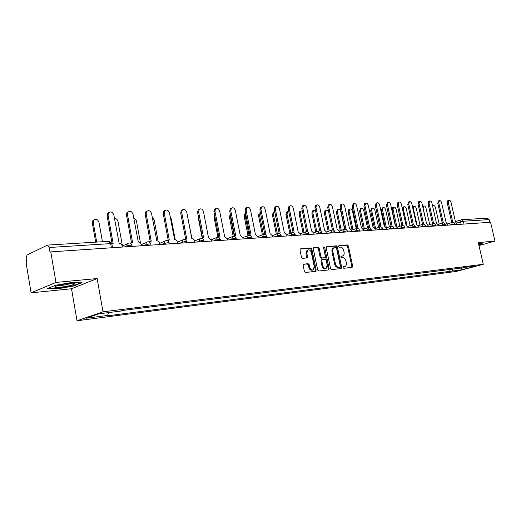 <?xml version="1.0" encoding="UTF-8"?>
<svg xmlns="http://www.w3.org/2000/svg" width="521" height="521" viewBox="0 0 521 521"><rect width="100%" height="100%" fill="white"/><g stroke="black" fill="none" stroke-linecap="round" stroke-linejoin="round"><path stroke-width="0.78" d="M343.065 267.553L343.788 268.282L352.131 267.371L352.671 266.166L348.386 245.984L347.37 244.935L339.002 245.625L338.611 246.459L339.334 247.201L340.428 247.11C342.01 247.201 343.105 248.328 343.723 250.503L344.075 252.19C344.381 254.033 343.964 255.27 342.838 255.902L341.105 256.176L340.832 256.99L341.561 257.732L342.649 257.621C344.231 257.693 345.325 258.82 345.937 260.995L346.302 262.688C346.602 264.583 346.172 265.84 345 266.465L343.352 266.719L343.065 267.553M303.763 264.108L303.144 265.378L304.375 271.382L305.488 272.476L315.583 271.369L316.188 270.106L311.825 249.051L310.731 247.957L300.376 248.862L299.992 250.041L301.47 257.257L302.584 258.364L307.149 257.902L307.553 256.703L306.817 253.147L307.865 249.982C309.487 249.546 310.659 250.464 311.382 252.744L314.254 266.622L313.101 269.885C311.519 270.23 310.379 269.305 309.695 267.097L309.22 264.766L308.119 263.672L303.522 264.186M103.008 311.819L97.14 278.54L55.968 282.421L50.765 251.877L490.567 222.272L494.95 241.054L478.291 242.623L483.293 264.29L103.008 311.819L77.03 320.76L456.096 271.467L483.293 264.29M330.561 268.549L331.616 269.618L341.144 268.575L341.698 267.351L337.387 246.908L336.351 245.84L326.804 246.628L326.224 247.846L330.561 268.549M328.549 269.95L318.748 271.024L317.66 269.943L313.303 248.927L313.688 247.755L318.136 247.345L319.21 248.432L320.969 256.886L322.043 257.967L324.993 257.654L325.397 256.469L323.567 247.716L323.834 246.902L324.72 247.618L329.129 268.706L328.549 269.95M55.968 282.421L31.097 292.841L26.206 263.496L26.897 263.17L26.135 258.611L27.02 255.01L47.476 245.098L49.215 247.501L50.023 252.229L50.765 251.877M31.097 292.841L71.507 288.751L77.03 320.76M461.678 219.725L487.35 218.156L489.095 219.601L463.345 221.236L456.924 222.942M489.733 222.33L489.095 219.601M478.975 245.58L494.95 241.054M465.006 267.306L475.074 266.303L461.749 269.819L451.935 271.083L453.023 268.816M108.479 312.613L107.639 315.433L105.867 316.026L451.935 271.083M107.639 315.433L86.082 318.207L98.821 313.831L120.546 311.089L122.396 310.47L465.312 267.534M478.845 245.013L482.524 243.971L481.567 243.229L478.558 243.776M97.14 278.54L71.507 288.751M47.483 288.608L56.75 288.934L73.774 286.009L82.064 282.682L73.181 282.232L55.61 285.234L47.483 288.608M449.571 269.253L450.092 271.571M461.749 269.819L461.73 267.722M56.685 288.53L56.75 288.934M73.292 283.196L73.52 284.512M73.702 285.599L73.774 286.009M343.15 266.889L344.707 266.55M342.492 256.013L340.91 256.358M351.655 267.423L351.838 266.413L347.553 246.251L346.537 245.202L338.676 245.853M340.675 268.628L340.864 267.599L336.559 247.175L335.517 246.114L326.38 246.869M339.926 267.071L340.317 266.218L336.533 248.25L335.804 247.501L334.033 247.762C332.932 248.419 332.528 249.65 332.828 251.467L335.42 263.808C336.045 266.016 337.159 267.143 338.767 267.195L339.926 267.071L339.23 267.286M333.629 247.898L333.206 248.035C332.105 248.693 331.701 249.924 331.994 251.734L332.828 251.467M339.093 267.325L337.927 267.449C336.325 267.397 335.211 266.27 334.586 264.069L331.994 251.734M313.466 247.937L318.136 247.345M324.212 257.895L321.21 258.227L320.135 257.153L318.377 248.706L317.302 247.618M328.093 270.002L328.295 268.96L323.561 247.299M322.799 265.677C323.469 267.833 324.563 268.751 326.094 268.432L327.221 265.215L326.218 260.389L325.15 259.315L322.193 259.634L321.789 260.826L322.799 265.677L321.965 265.931C322.629 268.094 323.73 269.012 325.26 268.693L325.801 268.523M321.548 259.849L320.956 261.093L321.789 260.826M321.965 265.931L320.956 261.093M312.763 269.989L312.268 270.139C310.679 270.49 309.546 269.559 308.862 267.358L308.386 265.033L307.286 263.939L303.346 264.329M307.488 250.106L307.032 250.256L305.99 253.421L306.817 253.147M306.537 257.993L305.99 253.421M315.14 271.415L315.348 270.36L310.991 249.331L309.904 248.23L300.168 249.038M439.183 224.089L435.465 207.619C434.97 206.055 434.247 205.365 433.283 205.554L432.677 206.407M457.373 224.505L455.471 221.842L451.036 202.415C450.535 200.826 449.805 200.129 448.848 200.311L448.281 202.519L452.723 222.018L452.007 222.441M450.971 222.767L451.486 222.363M451.681 222.298L447.252 202.864L447.975 200.605M429.714 224.623L425.989 208.029C425.488 206.44 424.739 205.743 423.749 205.945L423.15 208.153L426.543 223.678L422.017 203.503C421.489 201.829 420.701 201.099 419.652 201.327L419.047 203.613L423.58 223.867L422.844 224.251M420.011 225.163L416.279 208.452C415.765 206.83 415.003 206.127 413.98 206.342L413.368 208.576L416.891 224.382M412.554 207.084L413.166 206.622M478.701 244.388L478.988 244.173L478.617 244.049M481.424 243.255L482.179 243.835L478.792 244.798M74.861 283.606C75.193 282.356 61.68 284.056 56.574 285.938L54.692 287.064C54.698 288.575 73.083 285.658 74.692 283.906L74.861 283.606M81.094 282.629L73.454 285.703L56.952 288.536L48.388 288.23M57.727 285.567C62.474 285.508 67.072 284.726 71.533 283.216M448.014 225.137L446.067 222.434L441.606 202.773C441.092 201.152 440.349 200.442 439.359 200.637L438.78 202.877L443.254 222.617L442.531 223.034M441.495 223.359L442.003 222.968M442.205 222.903L437.751 203.223L438.5 200.93M438.408 225.782L438.226 224.961L436.429 223.053L431.935 203.131C431.414 201.484 430.646 200.767 429.636 200.982L429.037 203.242L433.537 223.235L432.814 223.639M431.772 223.965L432.287 223.587M432.489 223.522L428.002 203.594L428.783 201.269M410.06 225.717L406.321 208.882C405.8 207.234 405.012 206.524 403.964 206.752L403.339 209.012L406.947 225.313M402.277 208.25L403.163 207.032M399.848 226.277L396.11 209.325C395.576 207.645 394.768 206.928 393.694 207.176L393.049 209.462L396.833 226.648M395.53 225.658L392.046 209.807L392.906 207.449M389.369 226.85L385.638 209.781C385.091 208.068 384.257 207.345 383.15 207.612L382.492 209.917L386.406 227.827M385.032 226.505L381.489 210.269L382.381 207.886M421.795 224.59L422.316 224.225M422.524 224.16L418.011 203.971L418.819 201.62M428.562 226.446L426.64 223.672M418.454 227.13L418.265 226.283L416.396 224.323L411.844 203.88C411.297 202.174 410.489 201.445 409.415 201.686L408.79 203.998L413.355 224.518L412.612 224.883M411.564 225.228L412.078 224.883M412.293 224.811L407.754 204.356L408.594 201.972M408.08 227.827L407.891 226.967L405.983 224.987L401.398 204.271C400.838 202.532 400.011 201.79 398.904 202.057L398.265 204.388L402.857 225.183L402.114 225.541M401.066 225.88L401.58 225.554M401.795 225.482L397.223 204.753L398.103 202.337M378.617 227.43L374.886 210.25C374.319 208.498 373.472 207.768 372.326 208.061L371.655 210.386L375.569 228.439M374.312 227.664L370.646 210.745L371.584 208.322M397.432 228.543L397.236 227.67L395.283 225.665L390.672 204.675C390.105 202.897 389.246 202.148 388.106 202.435L387.455 204.792L392.079 225.873L391.323 226.212M390.288 226.544L390.789 226.244M391.017 226.166L386.413 205.163L387.324 202.715M367.572 228.016L363.84 210.725C363.267 208.941 362.388 208.205 361.209 208.517L360.532 210.868L364.446 229.071M363.43 229.409L359.523 211.233L360.493 208.778M386.491 229.279L386.295 228.4L384.303 226.361L379.659 205.085C379.073 203.268 378.194 202.519 377.015 202.825L376.351 205.209L381.001 226.576L380.239 226.909M379.223 227.228L379.711 226.948M379.939 226.876L375.309 205.587L376.26 203.099M356.227 228.595L352.509 211.22C351.916 209.396 351.011 208.654 349.793 208.993L349.103 211.363L353.023 229.709M352.007 230.054L348.093 211.734L349.103 209.24M375.25 230.035L375.055 229.142L373.01 227.084L368.34 205.508C367.741 203.652 366.836 202.897 365.618 203.229L364.947 205.639L369.623 227.299L368.842 227.631M367.859 227.924L368.327 227.677M368.555 227.599L363.899 206.016L364.895 203.496M344.199 229.357L344.589 229.194L340.858 211.721C340.252 209.859 339.321 209.11 338.064 209.481L337.361 211.878L341.281 230.36M340.265 230.705L336.351 212.242L337.406 209.722M363.691 230.816L363.495 229.911L361.411 227.82L356.709 205.945C356.09 204.05 355.153 203.281 353.902 203.646L353.218 206.075L357.927 228.042L357.126 228.38M356.182 228.634L356.625 228.426M356.859 228.348L352.17 206.459L353.205 203.9M328.504 211.2L326.003 209.983L325.293 212.399L329.207 231.018M328.191 231.376L324.283 212.776L325.384 210.21M315.563 210.901L313.596 210.497L312.887 212.939L316.794 231.695M315.778 232.053L311.877 213.317L312.587 210.881L313.023 210.718M302.33 211.031L300.838 211.038L300.122 213.493L304.023 232.379M303.007 232.744L299.106 213.877L299.829 211.422L300.317 211.233M288.751 211.389L287.703 211.591L286.98 214.059L290.874 233.076M289.858 233.447L285.97 214.45L286.693 211.982L287.24 211.767M274.788 211.923L274.176 212.164L273.46 214.645L277.341 233.786M276.325 234.157L272.45 215.043L273.167 212.555L273.779 212.321M260.428 212.64L259.53 215.251L263.392 234.47M262.382 234.886L258.52 215.655L259.237 213.154L259.92 212.881M351.812 231.617L351.616 230.692L349.474 228.576L344.746 206.394C344.114 204.453 343.144 203.678 341.848 204.076L341.157 206.524L345.892 228.804L345.065 229.155M344.824 229.11L340.109 206.915L341.196 204.317M339.588 232.438L339.392 231.506L337.198 229.357L332.444 206.85C331.786 204.864 330.789 204.082 329.448 204.519L328.744 206.987L333.512 229.592L332.652 229.95M332.444 229.904L327.696 207.384L328.399 204.916L328.836 204.746M327.006 233.284L326.81 232.34L324.57 230.165L319.783 207.325C319.106 205.287 318.07 204.506 316.683 204.974L315.973 207.469L320.773 230.406L319.874 230.777M319.699 230.712L314.925 207.866L315.635 205.378L316.123 205.189M314.059 234.157L313.857 233.193L311.558 230.992L306.745 207.814C306.042 205.717 304.974 204.929 303.535 205.45L302.825 207.957L307.65 231.239L306.713 231.637M306.582 231.552L301.776 208.361L302.486 205.854L303.033 205.645M300.721 235.056L300.519 234.079L298.162 231.838L293.316 208.315C292.594 206.16 291.48 205.372 289.989 205.938L289.285 208.465L294.131 232.099L293.147 232.516M293.062 232.418L288.237 208.875L288.94 206.355L289.552 206.114M286.973 235.98L286.771 234.991L284.355 232.718L279.484 208.83C278.728 206.616 277.576 205.821 276.026 206.453L275.322 208.986L280.2 232.985L279.165 233.434M279.132 233.304L274.28 209.403L274.984 206.87L275.668 206.596M245.658 213.577L245.176 215.876L249.031 235.29M247.436 238.638L248.029 235.616L244.173 216.28L244.877 213.779L245.638 213.467L244.877 213.779M272.802 236.931L272.6 235.928L270.119 233.623L265.222 209.364C264.434 207.084 263.235 206.29 261.627 206.98L260.936 209.527L265.834 233.896L264.74 234.385M264.772 234.222L259.888 209.943L260.585 207.404L261.36 207.091M230.477 214.867L230.38 216.521L234.268 236.306M233.193 236.339L229.377 216.925L230.354 214.242M258.188 237.915L257.98 236.892L255.433 234.554L250.516 209.911C249.683 207.56 248.432 206.765 246.765 207.534L246.088 210.08L251.018 234.841L249.852 235.368M249.956 235.173L245.046 210.504L245.73 207.964L246.602 207.605M217.954 237.302L214.124 217.596L214.619 215.271M243.105 238.931L242.897 237.895L240.285 235.518L235.336 210.484C234.463 208.042 233.161 207.254 231.428 208.113L230.77 210.653L235.72 235.811L234.483 236.391M234.124 236.3L234.483 236.221M234.665 236.156L229.735 211.083L230.393 208.55L231.389 208.133M202.259 238.481L198.377 218.286L198.442 216.762M227.534 239.979L227.325 238.924L224.642 236.514L219.667 211.07C218.742 208.537 217.381 207.755 215.583 208.719L214.952 211.246L219.927 236.814L218.612 237.452M218.234 237.342L218.716 237.231M218.879 237.172L213.916 211.682L214.548 209.162L215.622 208.68M191.819 238.598L187.807 217.798M211.448 241.06L211.239 239.992L208.478 237.543L203.483 211.669C202.5 209.045 201.073 208.276 199.204 209.357L198.612 211.852L203.613 237.85L202.207 238.553M201.822 238.423L202.415 238.273M202.558 238.195L197.583 212.301L198.175 209.807L199.315 209.253M175.219 239.732L171.331 219.08L170.237 217.055M194.821 242.18L194.613 241.093C194.177 239.504 193.284 238.67 191.936 238.592L186.759 212.294C185.704 209.559 184.206 208.804 182.265 210.035L181.718 212.483L186.739 238.924L185.242 239.699M184.851 239.543L185.541 239.354M185.691 239.243L180.696 212.939L181.243 210.491L182.461 209.839M158.11 241.164L154.144 219.829L152.236 217.211M177.628 243.34L177.42 242.232C176.977 240.611 176.065 239.771 174.672 239.693L169.462 212.946C168.329 210.08 166.753 209.351 164.74 210.751L164.252 213.141L169.292 240.031L167.69 240.891M167.293 240.715L168.062 240.468M168.244 240.331L163.236 213.597L163.724 211.213L165.027 210.451M140.494 243.066L136.372 220.598L133.669 217.687M159.843 244.538L159.634 243.405C159.185 241.764 158.241 240.904 156.801 240.826L151.572 213.61C150.335 210.614 148.674 209.917 146.596 211.519L146.173 213.812L151.233 241.184L149.52 242.128M149.117 241.926L149.957 241.627M150.191 241.464L145.17 214.281L145.587 211.988L146.987 211.09M122.435 245.971L117.993 221.392C117.44 219.419 116.268 218.423 114.47 218.416M141.425 245.775L141.217 244.629C140.761 242.955 139.791 242.083 138.299 242.005L133.05 214.307C131.689 211.155 129.944 210.497 127.801 212.347L127.463 214.515L132.536 242.369L130.706 243.424M130.289 243.19L131.207 242.832M131.494 242.63L126.466 214.984L126.805 212.822L128.303 211.747M102.442 241.731L98.97 222.22C97.492 218.97 95.669 218.403 93.487 220.507L93.233 222.467L96.704 242.083M95.695 242.141L92.289 222.929L92.543 220.969L94.132 219.706M122.35 247.058L122.142 245.892C121.68 244.186 120.677 243.3 119.133 243.222L113.858 215.023C112.354 211.695 110.511 211.103 108.316 213.239L108.068 215.238L113.161 243.6L112.054 243.887M112.126 243.848L107.085 215.72L107.333 213.721L108.948 212.431M461.124 224.258L460.564 221.809L461.085 219.836L461.58 219.732L463.345 221.236L463.996 224.063M126.922 246.752L126.792 246.023L124.753 246.895M145.965 245.469L145.834 244.759L143.783 245.619M164.349 244.232L164.219 243.535L162.148 244.382M182.103 243.04L181.972 242.35L179.888 243.19M199.263 241.881L199.133 241.203L197.029 242.031M215.85 240.767L215.72 240.103L213.61 240.917M231.904 239.686L231.773 239.028L229.65 239.836M251.838 238.344L251.676 237.524C251.539 237.075 250.08 237.231 247.312 237.993L245.183 238.794M262.486 237.628L262.363 236.99L260.226 237.778M277.068 236.645L276.944 236.02L274.808 236.794M291.206 235.694L291.083 235.082L288.94 235.844M304.915 234.769L304.792 234.163L302.649 234.925M318.22 233.877L318.097 233.278L315.954 234.027M331.141 233.004L331.017 232.418L328.875 233.161M343.684 232.164L343.56 231.585L341.418 232.314M355.876 231.344L355.752 230.77L353.616 231.493M367.728 230.542L367.605 229.982L365.468 230.692M379.249 229.768L379.125 229.214L376.989 229.917M390.457 229.012L390.34 228.465L388.204 229.162M401.365 228.276L401.248 227.736L399.119 228.432M411.981 227.566L411.864 227.032L409.74 227.716M422.323 226.869L422.205 226.342L420.089 227.019M432.397 226.192L432.287 225.671L430.17 226.342M442.218 225.528L442.101 225.013L439.998 225.678M451.792 224.883L451.674 224.375L449.577 225.033M455.028 224.668L454.853 223.906L451.674 224.375L452.436 222.33M445.507 225.306L445.331 224.538L442.101 225.013L442.889 222.936M435.745 225.964L435.569 225.196L432.287 225.671L433.101 223.568M425.722 226.642L425.546 225.86L422.205 226.342L423.059 224.206M415.432 227.332L415.263 226.55L411.864 227.032L412.743 224.864M404.869 228.042L404.7 227.26L401.248 227.736L402.16 225.541M394.026 228.771L393.85 227.983L390.34 228.465L391.284 226.238M382.876 229.52L382.701 228.732L379.125 229.214L380.109 226.954M371.414 230.295L371.245 229.494L367.605 229.982L368.627 227.69M359.633 231.09L359.464 230.289C359.314 229.976 358.077 230.132 355.752 230.77L356.813 228.445M347.514 231.904L347.344 231.096C347.194 230.77 345.937 230.933 343.56 231.585L344.251 229.338L344.668 229.22M335.042 232.744L334.873 231.936C334.723 231.591 333.44 231.754 331.017 232.418L331.714 230.145L332.164 230.022M322.199 233.61L322.03 232.796C321.88 232.438 320.571 232.6 318.097 233.278L318.806 230.985L319.295 230.842M308.973 234.496L308.803 233.682C308.66 233.31 307.318 233.467 304.792 234.163L305.508 231.852L306.035 231.695M295.342 235.414L295.173 234.6C295.029 234.209 293.668 234.365 291.083 235.082L291.799 232.744L292.372 232.568M281.288 236.358L281.119 235.544C280.982 235.134 279.588 235.29 276.944 236.02L277.667 233.668L278.286 233.467M266.798 237.335L266.628 236.514C266.491 236.085 265.065 236.247 262.363 236.99L263.502 234.437M236.404 239.38L236.241 238.559C236.098 238.09 234.606 238.247 231.773 239.028L232.477 236.651L233.011 236.391M220.455 240.455L220.292 239.634C220.149 239.139 218.625 239.295 215.72 240.103L216.404 237.719L217.01 237.413M203.971 241.568L203.815 240.741C203.672 240.227 202.109 240.383 199.133 241.203L199.784 238.839L200.468 238.475M186.928 242.714L186.772 241.887C186.622 241.347 185.027 241.503 181.972 242.35L182.584 240.012L183.366 239.569M169.292 243.9L169.143 243.073C168.993 242.512 167.352 242.662 164.219 243.535L164.779 241.236L165.665 240.702M151.044 245.13L150.888 244.303C150.732 243.717 149.045 243.867 145.834 244.759L146.323 242.539L147.345 241.881M132.132 246.4L131.982 245.58C131.82 244.961 130.087 245.111 126.792 246.023L127.196 243.913L128.361 243.099M251.63 237.263C250.914 235.479 249.715 234.925 248.029 235.616L248.504 235.401M111.403 247.794L110.647 243.607L49.215 247.501M112.536 247.722L111.872 244.023L110.647 243.607L108.863 241.34L47.567 245.091M343.704 266.83L344.544 266.576M341.483 256.299L342.317 256.039M346.537 245.202L347.37 244.935M347.553 246.251L348.386 245.984M351.838 266.413L352.671 266.166M335.517 246.114L336.351 245.84M336.559 247.175L337.387 246.908M340.864 267.599L341.698 267.351M334.586 264.069L335.42 263.808M337.927 267.449L338.767 267.195M318.377 248.706L319.21 248.432M320.135 257.153L320.969 256.886M321.21 258.227L322.043 257.967M323.977 257.967L324.811 257.7M323.893 247.892L324.72 247.618M328.295 268.96L329.129 268.706M307.286 263.939L308.119 263.672M308.386 265.033L309.22 264.766M308.862 267.358L309.695 267.097M306.719 256.97L307.553 256.703M309.904 248.23L310.731 247.957M310.991 249.331L311.825 249.051M315.348 270.36L316.188 270.106M448.281 202.519L447.252 202.864M412.919 208.732L413.368 208.576M438.78 202.877L437.751 203.223M429.037 203.242L428.002 203.594M402.512 209.299L403.339 209.012M392.046 209.807L393.049 209.462M381.489 210.269L382.492 209.917M419.047 203.613L418.011 203.971M408.79 203.998L407.754 204.356M398.265 204.388L397.223 204.753M370.646 210.745L371.655 210.386M387.455 204.792L386.413 205.163M359.523 211.233L360.532 210.868M376.351 205.209L375.309 205.587M348.093 211.734L349.103 211.363M364.947 205.639L363.899 206.016M336.351 212.242L337.361 211.878M353.218 206.075L352.17 206.459M324.283 212.776L325.293 212.399M311.877 213.317L312.887 212.939M299.106 213.877L300.122 213.493M285.97 214.45L286.98 214.059M272.45 215.043L273.46 214.645M258.52 215.655L259.53 215.251M341.157 206.524L340.109 206.915M328.744 206.987L327.696 207.384M315.973 207.469L314.925 207.866M302.825 207.957L301.776 208.361M289.285 208.465L288.237 208.875M275.322 208.986L274.28 209.403M244.173 216.28L245.176 215.876M260.936 209.527L259.888 209.943M229.377 216.925L230.38 216.521M246.088 210.08L245.046 210.504M214.124 217.596L214.997 217.231M230.77 210.653L229.735 211.083M198.377 218.286L198.709 218.143M214.952 211.246L213.916 211.682M198.612 211.852L197.583 212.301M181.718 212.483L180.696 212.939M164.252 213.141L163.236 213.597M146.173 213.812L145.17 214.281M127.463 214.515L126.466 214.984M92.289 222.929L93.233 222.467M108.068 215.238L107.085 215.72M454.833 223.802L454.038 222.636L452.918 222.265L447.663 223.809M445.312 224.434C444.836 223.17 443.951 222.695 442.661 222.995L438.063 224.447M435.543 225.079C435.061 223.802 434.169 223.314 432.853 223.62L428.216 225.098M425.52 225.743C425.032 224.44 424.12 223.952 422.798 224.271L418.109 225.775M415.23 226.427C414.736 225.098 413.811 224.603 412.469 224.935L407.741 226.466M404.667 227.123C404.159 225.775 403.228 225.274 401.867 225.619L397.087 227.176M393.817 227.846C393.303 226.466 392.352 225.958 390.971 226.316L386.152 227.911M382.675 228.582C382.14 227.182 381.177 226.668 379.776 227.039L374.912 228.66M371.212 229.344C370.672 227.911 369.689 227.39 368.269 227.781L363.358 229.435M359.431 230.119C358.878 228.66 357.875 228.139 356.429 228.55L351.48 230.23M347.305 230.927C346.739 229.435 345.723 228.901 344.251 229.338L339.262 231.05M334.834 231.754C334.248 230.23 333.212 229.689 331.714 230.145L326.687 231.897M321.991 232.6C321.392 231.044 320.33 230.503 318.806 230.985L313.74 232.77M308.758 233.48C308.145 231.878 307.058 231.337 305.508 231.852L300.409 233.668M295.127 234.385C294.495 232.744 293.382 232.197 291.799 232.744L286.667 234.6M281.073 235.316C280.422 233.629 279.282 233.082 277.667 233.668L272.503 235.557M266.583 236.274C265.899 234.541 264.733 233.988 263.079 234.626L257.895 236.554M248.029 235.616L242.819 237.583M236.189 238.292C235.44 236.443 234.203 235.896 232.477 236.651L227.26 238.651M220.24 239.347C219.458 237.433 218.175 236.886 216.404 237.719L211.181 239.758M203.757 240.441C202.93 238.449 201.601 237.915 199.784 238.839L194.574 240.904M186.713 241.568C185.828 239.497 184.454 238.976 182.584 240.012L177.394 242.109M169.078 242.74C168.133 240.572 166.694 240.07 164.779 241.236L159.621 243.366M150.823 243.952C149.794 241.672 148.296 241.197 146.323 242.539L141.23 244.688M131.917 245.209C130.784 242.799 129.208 242.369 127.196 243.913L122.174 246.081M111.8 243.626L108.993 241.334M455.419 221.614L461.58 219.732M339.191 267.299L339.966 267.065M333.206 248.035L334.033 247.762M324.166 257.915L324.87 257.693M321.366 259.901L322.193 259.634M307.032 250.256L307.865 249.982M432.541 205.802L433.283 205.554M452.417 222.07L451.381 222.395M448.848 200.311L447.819 200.657M422.752 206.283L423.749 205.945M412.984 206.687L413.98 206.342M478.623 244.062L478.988 244.173M72.803 283.183L74.692 283.906M442.928 222.675L441.893 223.001M439.359 200.637L438.33 200.989M433.205 223.294L432.163 223.626M429.636 200.982L428.601 201.334M402.961 207.104L403.964 206.752M392.684 207.527L393.694 207.176M382.14 207.97L383.15 207.612M423.221 223.932L422.179 224.271M419.652 201.327L418.617 201.686M412.977 224.59L411.929 224.929M409.415 201.686L408.379 202.05M402.459 225.261L401.411 225.606M398.904 202.057L397.862 202.422M371.317 208.42L372.326 208.061M391.662 225.958L390.607 226.303M388.106 202.435L387.064 202.806M360.2 208.882L361.209 208.517M380.564 226.668L379.509 227.019M377.015 202.825L375.973 203.203M348.783 209.357L349.793 208.993M369.155 227.397L368.1 227.755M365.618 203.229L364.57 203.613M337.054 209.852L338.064 209.481M357.432 228.152L356.371 228.511M353.902 203.646L352.854 204.03M324.993 210.36L326.003 209.983M312.587 210.881L313.596 210.497M299.829 211.422L300.838 211.038M286.693 211.982L287.703 211.591M273.167 212.555L274.176 212.164M259.237 213.154L260.24 212.757M345.364 228.927L344.309 229.292M341.848 204.076L340.799 204.466M332.952 229.728L332.164 230.002M329.448 204.519L328.399 204.916M320.168 230.549L319.49 230.79M316.683 204.974L315.635 205.378M307.006 231.402L306.374 231.624M303.535 205.45L302.486 205.854M293.44 232.281L292.841 232.496M289.989 205.938L288.94 206.355M279.458 233.187L278.872 233.401M276.026 206.453L274.984 206.87M265.033 234.124L264.46 234.339M261.627 206.98L260.585 207.404M250.145 235.101L249.585 235.31M246.765 207.534L245.73 207.964M234.776 236.111L234.229 236.319M231.428 208.113L230.393 208.55M218.898 237.159L218.358 237.374M215.583 208.719L214.548 209.162M202.48 238.26L201.959 238.462M199.204 209.357L198.175 209.807M185.496 239.4L185.014 239.601M182.265 210.035L181.243 210.491M167.918 240.604L167.475 240.787M164.74 210.751L163.724 211.213M149.716 241.868L149.338 242.024M146.596 211.519L145.587 211.988M127.801 212.347L126.805 212.822M92.543 220.969L93.487 220.507M108.316 213.239L107.333 213.721"/></g></svg>
